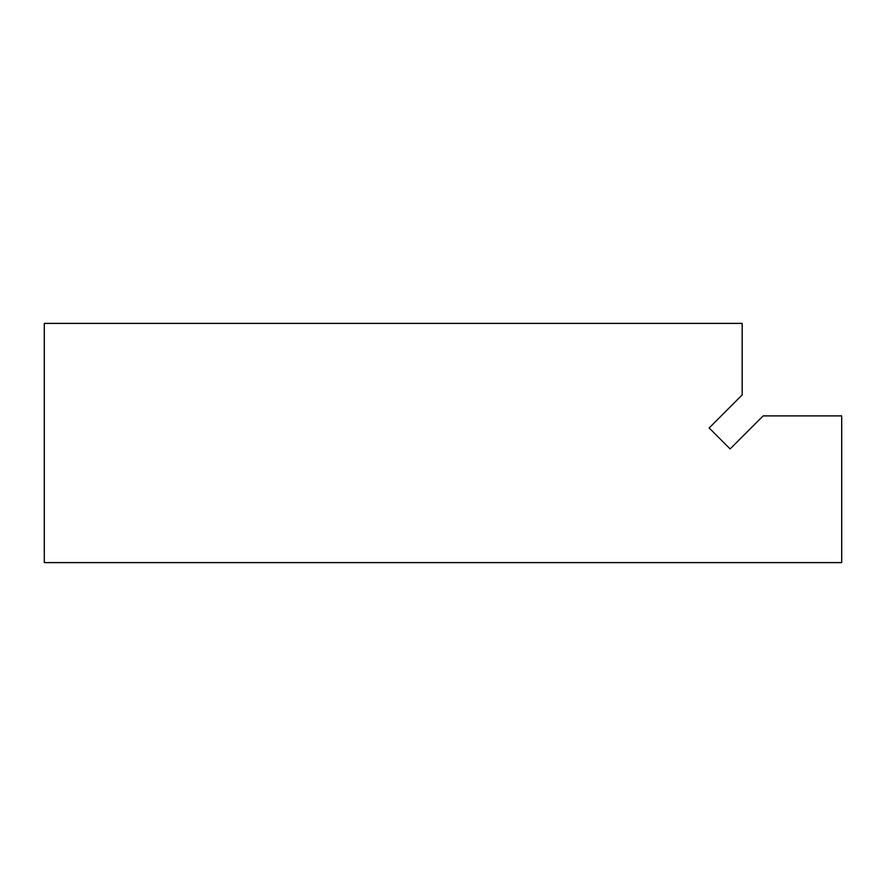 <?xml version="1.0" encoding="UTF-8"?>
<svg xmlns="http://www.w3.org/2000/svg" width="886" height="886" viewBox="0 0 886 886"><rect width="100%" height="100%" fill="white"/><g stroke="black" fill="none" stroke-linecap="round" stroke-linejoin="round"><path stroke-width="1.33" d="M742.18 394.912L709.143 427.96L730.119 448.925L763.156 415.888L841.7 415.888L841.7 562.61L44.3 562.61L44.3 323.39L742.18 323.39L742.18 394.912"/></g></svg>
